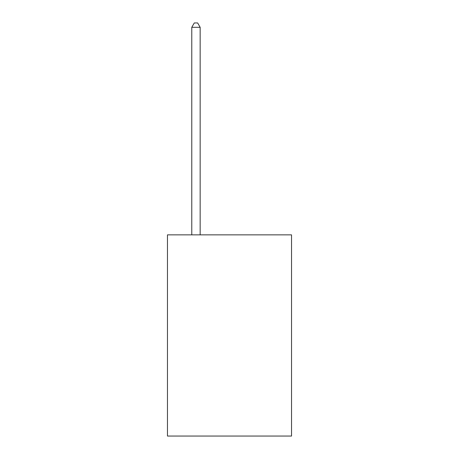 <?xml version="1.0" encoding="UTF-8"?>
<svg xmlns="http://www.w3.org/2000/svg" width="459" height="459" viewBox="0 0 459 459"><rect width="100%" height="100%" fill="white"/><g stroke="black" fill="none" stroke-linecap="round" stroke-linejoin="round"><path stroke-width="0.69" d="M291.534 234.865L291.534 436.05L167.466 436.05L167.466 234.865L291.534 234.865M200.158 234.865L200.158 27.311L191.776 27.311L191.776 234.865M191.776 27.311L194.295 22.95L197.645 22.95L200.158 27.311"/></g></svg>
